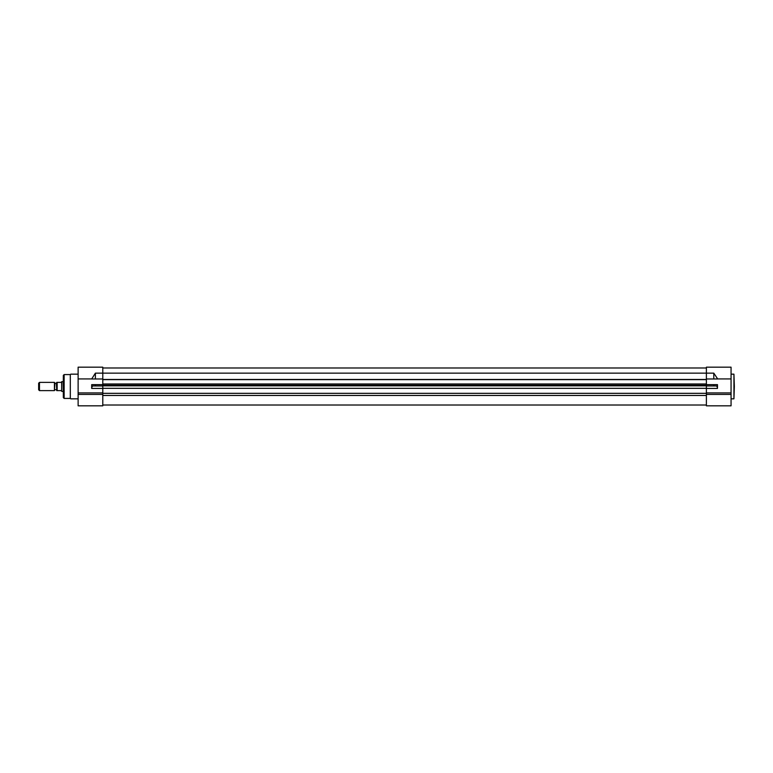 <?xml version="1.0" encoding="UTF-8"?>
<svg xmlns="http://www.w3.org/2000/svg" width="773" height="773" viewBox="0 0 773 773"><rect width="100%" height="100%" fill="white"/><g stroke="black" fill="none" stroke-linecap="round" stroke-linejoin="round"><path stroke-width="1.16" d="M102.79 388.433L102.79 384.654L91.687 384.654L91.687 388.433L102.79 388.433L102.79 392.906L78.121 392.906L78.121 367.175L102.79 367.175L102.79 378.973L95.388 378.973L95.388 373.137L706.387 373.137L706.387 367.175L731.065 367.175L731.065 392.906L706.387 392.906L706.387 405.825L731.065 405.825L731.065 392.906M78.121 378.925L91.687 378.925M95.388 378.973L91.687 378.973L95.388 373.137M78.121 392.906L78.121 405.825L102.79 405.825L102.79 392.906M91.687 387.66L92.528 385.969L95.388 385.969L95.388 384.654M102.79 385.969L95.388 385.969M706.387 392.906L706.387 379.63L102.79 379.63L102.79 383.988L102.79 378.973M63.318 375.398L63.318 397.602L64.14 398.424L64.14 374.576L63.318 375.398M64.14 374.576L70.314 374.576L70.314 398.424L64.14 398.424M70.314 398.424L70.314 374.576M102.79 384.654L102.79 383.988L706.387 383.988L706.387 378.973L717.489 378.973M713.788 378.973L713.788 373.137L717.489 378.654M717.489 384.654L713.788 384.654L713.788 385.969L716.658 385.969L717.489 387.66L717.489 384.654L717.489 387.66M706.387 384.654L713.788 384.654M717.489 378.925L731.065 378.925M706.387 385.969L713.788 385.969M706.387 378.973L706.387 373.137L713.788 373.137M734.35 386.5L733.935 374.161L733.935 398.839L734.35 386.5M102.79 393.331L102.79 388.307L706.387 388.307L706.387 393.331L102.79 393.331M102.79 405.004L706.387 405.004M102.79 385.843L706.387 385.843M102.79 383.988L706.387 383.988M61.676 381.775L61.26 382.384L56.738 382.384L56.738 390.616L61.26 390.616L61.676 391.225L61.676 381.775L63.318 381.562M39.471 382.384L38.65 383.215L38.65 389.785L39.471 390.616L39.471 382.384L54.439 382.384L54.439 390.616L39.471 390.616M56.738 390.075L56.41 383.253L54.931 383.253L54.439 390.616M54.931 383.253L54.439 382.384M61.676 391.225L61.879 381.562M78.121 394.414L102.79 394.414M706.387 388.433L717.489 388.433M706.387 394.414L731.065 394.414M102.79 395.457L706.387 395.457M102.79 385.427L706.387 385.427M102.79 384.152L706.387 384.152M102.79 379.466L706.387 379.466M57.154 390.616L57.154 382.384M78.121 374.161L70.72 374.161M78.121 398.839L70.72 398.839M731.065 398.839L733.935 398.839M731.065 374.161L733.935 374.161M102.79 367.996L706.387 367.996M56.41 389.747L54.931 389.747M61.879 391.438L63.318 391.438"/></g></svg>
